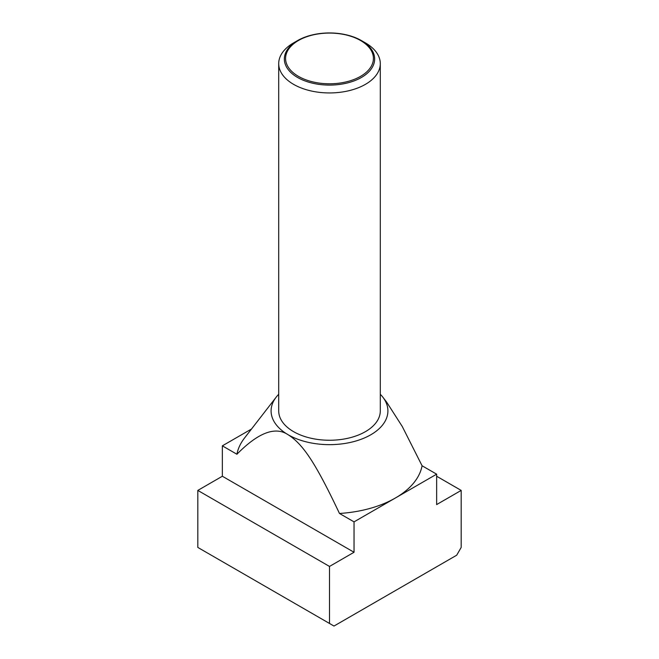 <?xml version="1.0" encoding="UTF-8"?>
<svg xmlns="http://www.w3.org/2000/svg" width="659" height="659" viewBox="0 0 659 659"><rect width="100%" height="100%" fill="white"/><g stroke="black" fill="none" stroke-linecap="round" stroke-linejoin="round"><path stroke-width="0.99" d="M365.416 42.884L361.429 40.586A45.158 26.072 180 0 1 361.429 77.457A45.158 26.072 180 0 1 297.571 77.457A45.158 26.072 180 0 1 297.571 40.586A45.158 26.072 180 0 1 361.429 40.586L365.416 42.884A50.792 29.326 0 0 1 380.292 63.618L380.292 410.928A50.792 29.326 0 0 1 348.932 438.021A50.792 29.326 0 0 1 293.584 431.661A50.792 29.326 0 0 1 278.708 410.928L278.708 63.618A50.792 29.326 0 0 0 293.584 84.352A50.792 29.326 0 0 0 348.932 90.711A50.792 29.326 0 0 0 380.292 63.618M297.571 40.586L293.584 42.884A50.792 29.326 0 0 0 278.708 63.618M298.445 76.362A43.914 25.355 0 0 0 360.555 76.362A43.914 25.355 0 0 0 360.555 40.504A43.914 25.355 0 0 0 298.445 40.504A43.914 25.355 0 0 0 298.445 76.362M436.645 474.175L422.081 465.773A93.117 53.758 180 0 1 395.342 498.023A93.117 53.758 180 0 1 339.476 513.46L354.04 521.87L436.645 474.175L436.645 504.58L461.185 490.411L461.185 547.431L456.695 555.207L333.989 626.05L329.5 623.455L329.5 566.435L354.04 552.267L354.04 521.87M380.292 394.271A58.404 33.724 180 0 1 382.821 397.163A58.404 33.724 180 0 1 362.623 438.705A58.404 33.724 180 0 1 288.197 434.775A58.404 33.724 180 0 1 276.179 397.163A58.404 33.724 180 0 1 278.708 394.271M276.179 397.163L244.497 438.062A93.117 53.758 180 0 0 236.919 454.249C258.221 432.601 275.314 426.109 288.197 434.775C303.354 444.463 315.908 463.73 339.476 513.46M422.081 465.773L402.27 426.497L386.578 402.015L382.821 397.163M251.516 429.009L222.355 445.838L222.355 476.243L197.815 490.411L197.815 547.431L329.5 623.455M236.919 454.249L222.355 445.838M461.185 490.411L436.645 476.243M354.04 552.267L222.355 476.243M329.5 566.435L197.815 490.411"/></g></svg>
